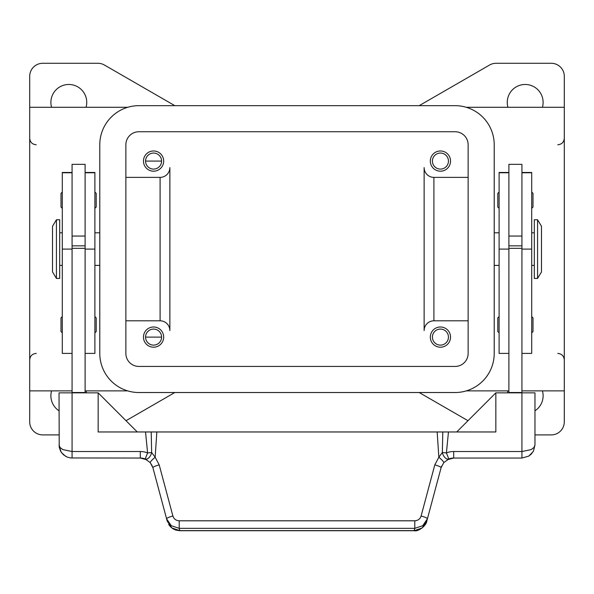 <?xml version="1.0" encoding="UTF-8"?>
<svg xmlns="http://www.w3.org/2000/svg" width="594" height="594" viewBox="0 0 594 594"><rect width="100%" height="100%" fill="white"/><g stroke="black" fill="none" stroke-linecap="round" stroke-linejoin="round"><path stroke-width="0.89" d="M537.57 219.758L541.483 226.277L541.483 271.911L537.57 278.43L534.31 278.43L534.31 219.758L537.57 219.758L537.57 278.43M494.215 232.796L499.109 232.796M499.109 265.392L494.215 265.392M531.704 232.796L534.31 232.796M534.31 265.392L531.704 265.392M508.887 392.849L508.887 164.338L521.926 164.338L521.926 392.849L495.841 392.849L495.841 431.964L442.79 431.964L442.344 452.517L438.84 457.231L434.801 464.887L421.101 516.015C420.092 519.008 417.99 520.596 414.79 520.797L179.21 520.797L179.21 528.348L414.79 528.348L414.79 520.797M521.926 236.056L508.887 236.056M499.109 192.048L497.802 193.347L497.802 207.039L499.109 208.346M533.004 193.347L533.004 200.193L533.004 193.347L531.704 192.048M499.109 316.572L497.802 317.872L497.802 331.563L499.109 332.87M533.004 317.872L533.004 324.718L533.004 317.872L531.704 316.572M56.43 219.758L52.517 226.277L52.517 271.911L56.43 278.43L59.69 278.43L59.69 219.758L56.43 219.758L56.43 278.43M99.785 232.796L94.892 232.796M94.892 265.392L99.785 265.392M62.296 232.796L59.69 232.796M59.69 265.392L62.296 265.392M72.074 172.49L62.296 172.49L62.296 353.408L72.074 353.408M85.113 172.49L94.892 172.49L94.892 353.408L85.113 353.408M85.113 392.849L85.113 164.338L72.074 164.338L72.074 392.849L59.036 392.849L59.222 447.185L60.662 451.314L63.387 454.729L67.085 457.053L70.619 457.959L140.303 458.041A13.038 13.038 0 0 1 145.166 458.984L150.208 462.6L152.903 467.708L166.602 518.837L171.25 525.712L179.21 528.348L179.819 530.717L414.181 530.717C418.198 531.875 426.314 525.757 426.796 521.101L422.141 527.977L414.181 530.717M72.074 236.056L85.113 236.056M94.892 192.048L96.198 193.347L96.198 207.039L94.892 208.346M62.296 192.048L60.996 193.347L60.996 207.039L62.296 208.346M94.892 316.572L96.198 317.872L96.198 331.563L94.892 332.87M62.296 316.572L60.996 317.872L60.996 331.563L62.296 332.87M533.509 450.98L534.964 445.003L533.969 447.497L531.14 449.613L521.926 451.522L453.697 451.522A19.557 19.557 0 0 0 446.406 452.932L442.344 452.517A6.519 3.772 -111.9 0 0 442.441 452.932A6.519 3.772 -111.9 0 0 448.834 458.984A13.038 13.038 0 0 1 453.697 458.041L521.926 458.041L528.757 456.11L531.14 454.224L533.509 450.98L534.964 445.003L534.964 392.849L521.926 392.849L521.926 458.041M426.796 521.101L441.097 467.708A6.519 1.091 -165 0 0 439.36 466.424A6.519 1.091 -165 0 0 434.801 464.887M179.21 520.797C176.01 520.596 173.908 519.008 172.899 516.015A6.519 1.091 165 0 0 168.34 517.545A6.519 1.091 165 0 0 166.602 518.837L167.204 521.101L171.859 527.977L179.819 530.613L414.181 530.613L414.79 528.348L422.75 525.712L427.398 518.837A6.519 1.091 -165 0 0 425.66 517.545A6.519 1.091 -165 0 0 421.101 516.015M152.354 466.09L150.208 462.6A6.519 0.869 139.4 0 1 155.16 457.231L151.656 452.517A6.519 3.772 111.9 0 1 151.559 452.932A6.519 3.772 111.9 0 1 145.166 458.984L147.594 452.932A19.557 19.557 0 0 0 140.303 451.522L140.303 458.041L146.77 459.756M441.646 466.09L441.097 467.708L443.792 462.6L448.834 458.984L446.406 452.932L448.463 431.964M140.303 451.522L72.074 451.522L62.86 449.613L60.031 447.497L59.036 445.003L61.011 451.9M172.899 516.015L159.199 464.887L155.16 457.231L156.831 431.964L151.21 431.964L151.656 452.517L147.594 452.932L145.537 431.964L98.159 431.964L98.159 392.849L137.273 431.964M159.199 464.887A6.519 1.091 165 0 0 154.64 466.424A6.519 1.091 165 0 0 152.903 467.708M163.677 337.102A10.105 10.105 0 0 1 153.571 347.208A10.105 10.105 0 0 1 143.466 337.102A10.105 10.105 0 0 1 153.571 326.997A10.105 10.105 0 0 1 163.677 337.102M432.41 161.078A8.019 8.019 0 0 0 440.429 169.097A8.019 8.019 0 0 0 448.448 161.078A8.019 8.019 0 0 0 440.429 153.059A8.019 8.019 0 0 0 432.41 161.078M450.534 161.078A10.105 10.105 0 0 1 440.429 171.183A10.105 10.105 0 0 1 430.323 161.078A10.105 10.105 0 0 1 440.429 150.973A10.105 10.105 0 0 1 450.534 161.078M145.552 161.078A8.019 8.019 0 0 0 153.571 169.097A8.019 8.019 0 0 0 161.59 161.078L145.552 161.078A8.019 8.019 0 0 1 153.571 153.059A8.019 8.019 0 0 1 161.59 161.078M163.677 161.078A10.105 10.105 0 0 1 153.571 171.183A10.105 10.105 0 0 1 143.466 161.078A10.105 10.105 0 0 1 153.571 150.973A10.105 10.105 0 0 1 163.677 161.078M450.534 337.102A10.105 10.105 0 0 1 440.429 347.208A10.105 10.105 0 0 1 430.323 337.102A10.105 10.105 0 0 1 440.429 326.997A10.105 10.105 0 0 1 450.534 337.102M432.41 337.102A8.019 8.019 0 0 0 440.429 345.121A8.019 8.019 0 0 0 448.448 337.102A8.019 8.019 0 0 0 440.429 329.083A8.019 8.019 0 0 0 432.41 337.102M145.552 337.102A8.019 8.019 0 0 0 153.571 345.121A8.019 8.019 0 0 0 161.59 337.102L145.552 337.102A8.019 8.019 0 0 1 153.571 329.083A8.019 8.019 0 0 1 161.59 337.102M507.937 107.291A17.931 17.931 0 0 1 525.185 84.474A17.931 17.931 0 0 1 542.433 107.291M51.567 107.291A17.931 17.931 0 0 1 68.815 84.474A17.931 17.931 0 0 1 86.063 107.291M507.499 392.849A17.931 17.931 0 0 1 507.937 390.889M542.433 390.889A17.931 17.931 0 0 1 534.964 410.81M59.036 410.81A17.931 17.931 0 0 1 51.567 390.889M466.275 107.291L564.3 107.291L564.3 76.322A13.038 13.038 0 0 0 551.262 63.283L496.079 63.283A13.038 13.038 0 0 0 489.56 65.036L419.386 105.546A13.038 13.038 0 0 1 419.186 105.665M534.964 434.897L551.262 434.897A13.038 13.038 0 0 0 564.3 421.859L564.3 390.889L521.926 390.889M508.887 390.889L466.275 390.889M564.3 390.889L564.3 107.291M127.725 107.291L29.7 107.291L29.7 390.889L72.074 390.889M85.113 390.889L127.725 390.889M174.814 392.523A13.038 13.038 0 0 0 174.614 392.641L126.01 420.701M467.99 420.701L419.386 392.641A13.038 13.038 0 0 0 419.186 392.523M29.7 107.291L29.7 76.322A13.038 13.038 0 0 1 42.738 63.283L97.921 63.283A13.038 13.038 0 0 1 104.44 65.036L174.614 105.546A13.038 13.038 0 0 0 174.814 105.665M59.036 434.897L42.738 434.897A13.038 13.038 0 0 1 29.7 421.859L29.7 390.889M433.91 320.805A9.779 9.779 0 0 0 424.131 330.583L424.131 167.597A9.779 9.779 0 0 0 433.91 177.376L433.91 320.805L468.139 320.805M160.09 177.376A9.779 9.779 0 0 0 169.869 167.597L169.869 330.583A9.779 9.779 0 0 0 160.09 320.805L160.09 177.376L125.861 177.376M86.063 390.889A17.931 17.931 0 0 1 86.501 392.849M169.869 330.583A9.779 9.779 0 0 0 160.09 320.805L125.861 320.805M424.131 167.597A9.779 9.779 0 0 0 433.91 177.376L468.139 177.376M125.861 144.78A13.038 13.038 0 0 1 138.899 131.742L455.101 131.742A13.038 13.038 0 0 1 468.139 144.78L468.139 353.408A13.038 13.038 0 0 1 455.101 366.446L138.899 366.446A13.038 13.038 0 0 1 125.861 353.408L125.861 144.78M99.785 144.78A39.115 39.115 0 0 1 138.899 105.665L455.101 105.665A39.115 39.115 0 0 1 494.215 144.78L494.215 353.408A39.115 39.115 0 0 1 455.101 392.523L138.899 392.523A39.115 39.115 0 0 1 99.785 353.408L99.785 144.78M443.792 462.6A6.519 0.869 -139.4 0 0 438.84 457.231L437.169 431.964L156.831 431.964M72.074 458.041L72.074 392.849L98.159 392.849M151.21 431.964L145.537 431.964M437.169 431.964L442.79 431.964M456.727 431.964L495.841 392.849M85.113 392.523L72.074 392.523M85.113 248.337L72.074 248.337M85.113 245.834L72.074 245.834M508.887 392.523L521.926 392.523M508.887 248.337L521.926 248.337M508.887 245.834L521.926 245.834M533.004 324.718L533.004 331.563L533.004 324.718M533.004 200.193L533.004 207.039L533.004 200.193M508.887 172.49L499.109 172.49L499.109 353.408L508.887 353.408M521.926 172.49L531.704 172.49L531.704 353.408L521.926 353.408M62.296 172.772L72.074 172.772M85.113 172.772L94.892 172.772M447.23 459.756L453.69 458.056L453.697 451.522M85.113 249.094L94.892 249.094M62.296 249.094L72.074 249.094M508.887 172.772L499.109 172.772M508.887 249.094L499.109 249.094M531.704 172.772L521.926 172.772M531.704 249.094L521.926 249.094M557.781 144.78C561.738 144.394 563.914 142.218 564.3 138.261M36.219 144.78C32.262 144.394 30.086 142.218 29.7 138.261M36.219 353.408C32.262 353.794 30.086 355.962 29.7 359.927M557.781 353.408C561.738 353.794 563.914 355.962 564.3 359.927M61.524 452.658L65.704 456.378M528.757 456.11L533.108 451.707M168.711 524.554L170.664 526.997L173.24 528.95L175.883 530.108L179.819 530.709M531.704 332.87L533.004 331.563M531.704 208.346L533.004 207.039"/></g></svg>
